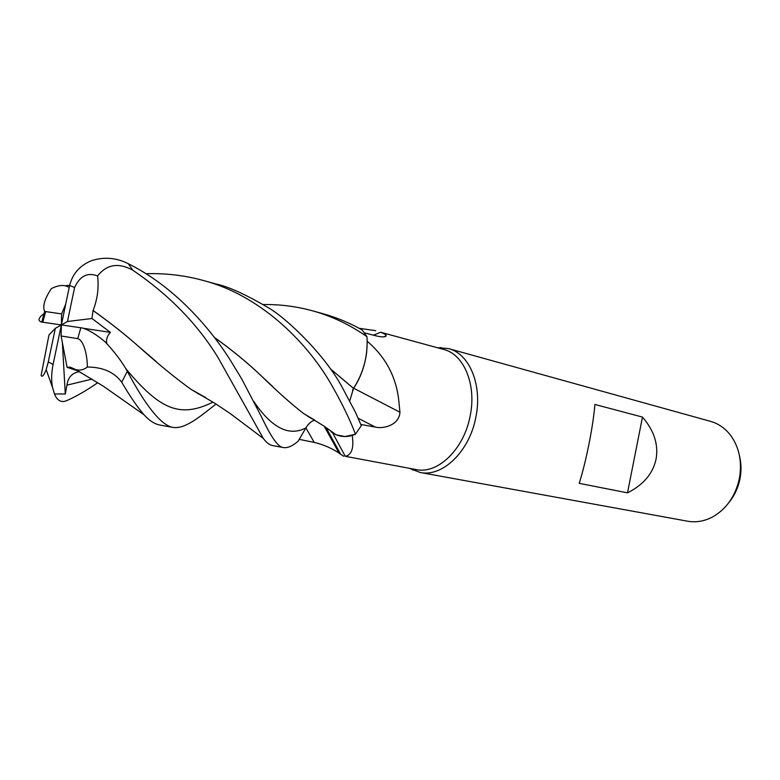 <?xml version="1.0" encoding="UTF-8"?>
<svg xmlns="http://www.w3.org/2000/svg" width="780" height="780" viewBox="0 0 780 780"><rect width="100%" height="100%" fill="white"/><g stroke="black" fill="none" stroke-linecap="round" stroke-linejoin="round"><path stroke-width="1.17" d="M349.742 400.891L353.535 388.362C363.568 372.752 368.053 355.573 366.99 336.823L367.204 341.191M331.159 431.935L336.024 434.733L344.838 436.546L352.219 435.503C354.052 448.042 351.721 454.974 345.238 456.31L416.198 469.579C437.697 474.415 463.924 449.339 470.096 416.227C476.785 385.018 464.051 354.325 443.771 349.469L380.63 332.241C384.325 333.625 386.178 334.815 386.188 335.81C385.203 337.262 381.683 337.243 375.628 335.751L364.435 332.826M359.083 328.292L375.726 330.681M367.253 341.289L366.668 352.209L367.253 341.289C385.418 356.831 395.899 376.301 398.687 399.701L399.945 412.22C399.389 425.012 383.468 429.156 375.375 427.108L360.818 424.437M409.568 468.361L420.118 472.465C442.338 477.428 469.433 451.601 475.8 417.446C482.683 385.281 469.502 353.642 448.549 348.592L437.268 347.675M420.118 472.465L687.648 521.216C696.238 522.717 704.71 521.206 713.076 516.692C726.745 508.618 735.52 495.875 739.381 478.462C742.16 462.481 739.528 448.5 731.474 436.527C725.917 428.815 718.945 423.755 710.57 421.366L448.549 348.592M627.5 492.853L579.218 483.346C582.67 472.329 585.946 459.108 589.046 443.664C592.078 428.23 594.029 415.165 594.896 404.459L642.476 417.076C654.098 430.579 658.622 444.619 656.058 459.176C652.909 473.616 643.393 484.848 627.5 492.853L642.476 417.076M728.744 502.759C734.389 495.904 738.143 487.919 739.986 478.813C741.478 470.954 741.322 463.32 739.499 455.9M373.503 335.195L380.63 332.241M314.243 442.406L299.227 439.364L305.906 427.879C308.402 423.696 311.347 421.122 314.74 420.147C311.337 421.112 308.383 423.686 305.897 427.879L298.204 441.139L305.897 427.879L314.243 442.406C323.212 444.551 331.49 448.1 339.046 453.063L340.723 454.36L326.011 427.498M343.756 456.261L340.723 454.36M344.838 436.546L355.387 434.294C348.533 437.122 342.069 437.268 336.005 434.723C342.069 437.268 348.533 437.122 355.387 434.294L361.315 425.627L355.378 412.123L341.689 386.412C324.587 354.607 285.363 316.846 267.209 307.096C245.056 294.128 227.848 286.387 215.582 283.881L203.444 280.507C258.122 294.752 305.146 339.3 330.993 383.935C341.962 403.123 350.123 419.903 355.465 434.265M353.681 388.235L399.945 412.22M353.525 388.391L353.574 388.391C360.575 377.832 364.942 365.771 366.668 352.209M263.162 304.57C279.815 304.278 296.351 306.384 312.78 310.879C332.104 316.28 350.171 324.899 366.98 336.716L366.99 336.833C368.053 355.563 363.577 372.743 353.535 388.362L353.574 388.391M366.98 336.716L362.173 330.008C350.005 323.056 336.999 317.635 323.154 313.755L312.78 310.879M230.646 360.701C208.27 325.211 172.595 285.694 128.261 263.698C116.259 257.644 103.974 256.649 91.396 260.715C79.843 265.502 72.589 273.751 69.625 285.47L61.366 324.928L67.46 321.506L74.607 287.498C80.008 275.876 87.662 272.035 97.588 275.993C106.694 264.274 118.433 262.353 132.834 270.231C169.182 294.947 197.632 324.139 218.176 357.815L263.377 438.497C266.38 442.63 269.51 445 272.785 445.614L283.559 447.574C276.598 447.613 267.355 429.078 260.91 415.72L241.829 379.129L230.646 360.701M145.957 273.721C165.565 273.117 184.724 275.379 203.444 280.507M336.024 434.733L327.083 428.249M77.766 338.647C84.064 340.343 87.457 356.343 87.321 367.039C102.765 367.087 114.221 372.138 121.709 382.18C130.104 396.494 137.534 407.345 144.007 414.745C149.311 420.635 154.606 424.066 159.89 425.041L172.292 427.294C160.778 424.661 145.792 406 127.335 371.319C121.963 361.666 114.543 351.829 105.066 341.806C96.223 334.415 88.676 329.813 82.407 328.01L61.366 324.928L55.341 328.312L48.974 334.961L41.116 375.443C42.178 377.432 43.865 375.482 46.186 369.593L48.262 361.969L53.089 364.445L61.366 324.928L61.62 313.911L44.665 311.444C42.364 306.413 44.606 298.789 51.402 288.571C56.745 285.899 61.366 284.963 65.266 285.773L69.254 287.255M44.021 313.414L42.998 314.36C38.269 318.221 37.772 320.785 41.486 322.033L61.366 324.928L61.113 335.995L77.766 338.637L80.837 327.688M78.37 371.046L67.08 367.341L70.122 367.107L75.884 369.652C79.989 370.705 83.801 369.827 87.321 367.039M74.188 369.096L78.244 370.978M74.88 369.349L77.552 370.588M97.812 382.668C86.561 390.468 76.333 396.386 67.138 400.442C61.483 403.036 57.252 400.871 54.463 393.959L65.286 393.998L66.953 385.144C68.104 377.101 72.326 372.635 79.599 371.748M214.412 337.457C231.65 349.81 246.909 362.29 260.198 374.887L272.493 386.363M304.21 413.907L314.398 419.923M298.204 441.139L298.174 441.178C292.539 446.053 287.674 448.178 283.559 447.574M214.305 337.321C231.826 349.898 247.133 362.427 260.257 374.917C277.417 391.638 291.935 404.547 303.8 413.673L323.768 425.968L336.005 434.723M42.998 314.36L43.846 313.979M330.281 368.706L353.535 388.362L352.492 390.283M353.486 388.362L330.369 368.843M216.011 404.03C198.354 418.168 192.728 421.882 185.601 425.168C180.668 427.372 176.231 428.084 172.292 427.294M106.753 343.502C105.973 339.593 107.191 335.878 110.409 332.377L91.952 318.503L93.034 310.547C108.917 321.828 123.172 332.972 135.788 343.99L156.273 361.647M191.773 389.776L205.12 397.244M93.034 310.547L93.103 310.528C97.5 299.032 98.992 287.518 97.588 275.993M93.103 310.528C108.8 321.682 123.045 332.836 135.837 344.009C157.316 363.275 175.783 378.436 191.246 389.503L205.686 397.576M67.08 367.341L61.113 335.995M83.304 328.263L110.409 332.377M91.952 318.503L67.46 321.506M65.725 304.112L61.62 313.911M55.341 328.312L48.262 361.969M54.463 393.959L52.543 387.543C51.207 380.747 51.392 373.055 53.089 364.445M65.286 393.998L62.371 342.596M358.176 418.255L375.375 427.108M305.897 427.879L305.906 427.879C289.107 436.8 271.723 427.986 253.753 401.427M132.834 270.231L128.261 263.698M121.709 382.18L127.335 371.319M45.649 311.785L42.724 322.276M66.953 385.144L92.04 379.09M125.434 368.209C159.88 409.763 179.926 418.441 213.008 402.1M74.607 287.498L69.625 285.48M438.565 348.036L441.07 347.51M383.633 336.872L386.188 335.81M332.699 432.988L345.238 456.31M324.236 426.29L339.046 453.063M410.894 468.604L412.922 470.174M44.665 311.444L41.749 322.101M75.884 369.652L103.535 386.334L143.998 414.736M313.599 419.435L313.034 419.25M312.604 419.094L308.002 416.481M69.683 285.207L65.266 285.773M197.145 393.139L203.278 396.425M203.989 396.708L204.555 396.913M263.377 438.497L230.275 413.595L214.656 403.153L191.246 389.503M52.543 387.553L46.186 369.593"/></g></svg>

